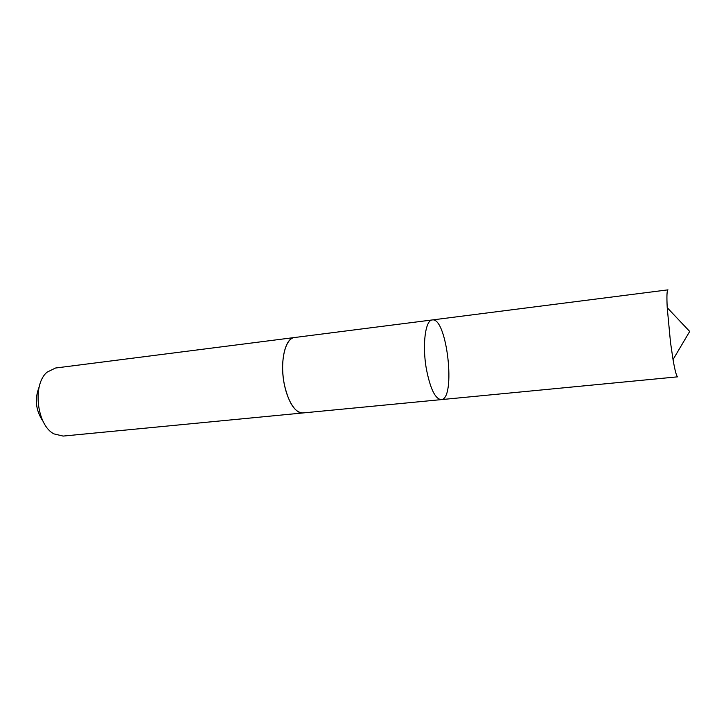 <?xml version="1.0" encoding="UTF-8"?>
<svg xmlns="http://www.w3.org/2000/svg" width="726" height="726" viewBox="0 0 726 726"><rect width="100%" height="100%" fill="white"/><g stroke="black" fill="none" stroke-linecap="round" stroke-linejoin="round"><path stroke-width="1.09" d="M426.389 369.035C430.273 388.755 435.21 398.955 441.19 399.627C456.273 399.436 447.016 316.79 432.26 319.948C425.354 319.966 422.078 345.186 426.389 369.035C430.273 388.755 435.21 398.955 441.19 399.627L677.721 376.821C676.578 376.658 675.017 370.913 673.038 359.597L670.506 342.463L667.221 307.688C666.649 296.217 666.904 290.273 667.984 289.855L432.26 319.948C425.354 319.966 422.078 345.186 426.389 369.035M303.169 412.931L302.86 412.967C294.847 412.55 288.667 403.057 284.338 384.499C279.619 362.047 285.118 337.926 294.411 337.545L294.72 337.499M441.19 399.627L302.86 412.958C294.765 413.992 285.409 397.412 283.176 376.985C280.835 356.557 286.289 338.316 294.411 337.536L432.26 319.948M302.86 412.967L63.126 436.081L54.023 433.912C36.745 425.372 32.144 384.299 47.108 372.148L55.503 368.028L294.411 337.536M43.115 421.425C35.692 410.553 34.394 398.991 39.231 386.749M673.038 359.597L689.7 331.455L667.221 307.688"/></g></svg>
